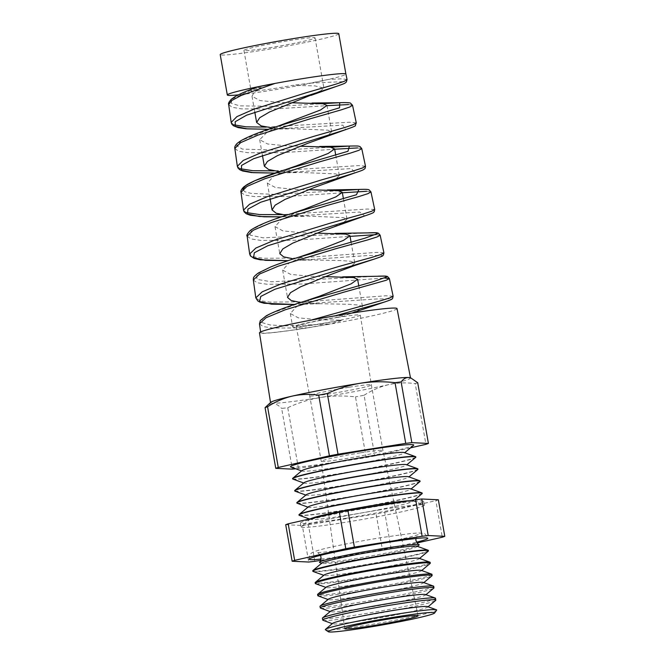 <?xml version="1.0" encoding="UTF-8"?>
<svg xmlns="http://www.w3.org/2000/svg" width="665" height="665" viewBox="0 0 665 665"><rect width="100%" height="100%" fill="white"/><g stroke="black" fill="none" stroke-linecap="round" stroke-linejoin="round"><path stroke-width="0.5" stroke-dasharray="3.33 2.49" d="M319.707 562.54A50.631 2.652 170 0 0 355.226 558.608A50.631 2.652 170 0 0 419.008 545.034M338.784 33.699A60.207 3.15 -10 0 1 262.733 50.166A60.207 3.15 -10 0 1 220.206 54.605M347.063 79.542L342.134 78.811L328.626 79.393A60.207 3.15 -10 0 1 269.857 90.54A60.207 3.15 -10 0 1 238.336 94.871M320.281 91.288L323.905 88.071L314.778 85.868L292.592 85.361A36.109 1.895 -10 0 1 276.557 88.129A36.109 1.895 -10 0 1 251.046 90.789A36.109 1.895 -10 0 1 261.345 87.614L254.146 92.319L252.01 96.259L259.965 100.54L279.076 102.41L291.686 102.743M289.541 40.54A36.109 1.895 -10 0 1 315.06 37.88A36.109 1.895 -10 0 1 269.441 47.764A36.109 1.895 -10 0 1 243.93 50.424A36.109 1.895 -10 0 1 289.541 40.54M318.668 139.11L328.402 134.796L331.619 131.795L327.945 130.149L272.442 127.929M326.399 182.833L336.108 178.519L339.325 175.527L335.65 173.873L279.433 171.587M287.987 122.659L267.23 132.044L259.674 139.708L267.629 143.997L286.74 145.868L300.081 146.209M334.088 226.566L343.813 222.251L347.039 219.251L343.348 217.596L286.44 215.236M291.752 167.68L273.681 176.217L267.338 183.166L275.293 187.455L294.404 189.326L308.469 189.675M341.827 270.281L351.536 265.975L354.753 262.983L351.062 261.328L341.378 260.58L306.839 259.874L293.456 258.885M299.175 211.237L281.262 219.724L274.994 226.624L282.957 230.913L302.068 232.783L316.873 233.141M313.988 298.361L296.44 306.731L290.322 313.539L298.277 317.828L317.388 319.699L341.486 320.164A36.109 1.895 -10 0 1 318.203 324.321A36.109 1.895 -10 0 1 292.691 326.981A36.109 1.895 -10 0 1 338.31 317.097A36.109 1.895 -10 0 1 343.78 316.249L359.241 309.707L362.458 306.715L358.776 305.052L349.092 304.312L314.553 303.597L300.48 302.525M306.582 254.795L288.851 263.224L282.658 270.081L290.622 274.371L309.732 276.241L325.268 276.607M228.677 104.605L232.151 107.289L241.37 108.869L272.924 109.035L327.014 105.669M356.274 122.867L349.399 122.219L266.258 127.106M233.856 124.812L231.179 122.427M234.836 148.461L238.394 151.163L247.846 152.717L280.181 152.784L334.695 149.226M365.492 166.192L358.477 165.618L274.171 170.872M240.015 168.669L237.339 166.292M240.996 192.318L244.637 195.028L254.304 196.566L287.43 196.524L342.375 192.792M374.703 209.525L367.521 209.01L282.085 214.629M246.166 212.517L243.498 210.157M247.156 236.175L250.88 238.901L260.771 240.422L294.686 240.265L350.056 236.366M383.913 252.85L376.581 252.401L297.637 258.062L263.406 258.261L253.423 256.748L249.666 254.022M253.323 280.031L257.122 282.766L267.247 284.271L301.943 284.013L384.628 278.028M393.123 296.174L385.625 295.792L304.894 301.819L269.874 302.126L259.658 300.622L255.817 297.837M336.216 86.475L344.778 83.108L342.874 81.67L310.538 83.108L328.626 79.393A60.207 3.15 170 0 0 345.9 74.064L345.9 74.064M348.502 104.571L352.533 105.261M357.554 147.929L361.743 148.578M366.59 191.296L370.954 191.902M375.617 234.662L380.164 235.219M337.313 317.454A32.552 1.704 -10 0 1 360.314 315.052A32.552 1.704 -10 0 1 319.2 323.963A32.552 1.704 -10 0 1 296.199 326.365A32.552 1.704 -10 0 1 337.313 317.454M349.25 387.221A31.322 1.638 -10 0 1 371.378 384.91L371.378 384.91A31.322 1.638 -10 0 1 331.818 393.481A31.322 1.638 -10 0 1 309.699 395.783A31.322 1.638 -10 0 1 309.691 395.783A31.322 1.638 -10 0 1 349.25 387.221M397.022 308.577A69.833 3.658 -10 0 1 308.826 327.687A69.833 3.658 -10 0 1 259.483 332.832M410.172 377.728A71.064 3.724 -10 0 1 410.521 378.003A71.064 3.724 -10 0 1 388.792 384.603A71.064 3.724 -10 0 1 320.754 397.446C332.192 395.717 343.763 395.525 355.476 396.872L366.182 457.578L298.452 468.409A79.592 4.165 -10 0 1 295.634 468.758M321.045 559.049A60.224 3.15 170 0 0 351.71 554.801A60.224 3.15 170 0 0 416.548 542.208M427.637 606.613A48.429 2.535 -10 0 1 427.72 607.07A48.429 2.535 -10 0 1 366.706 620.054A48.429 2.535 -10 0 1 332.733 623.82A48.429 2.535 -10 0 1 332.65 623.363M325.443 629.763A56.517 2.959 170 0 0 365.268 625.457A56.517 2.959 170 0 0 436.606 610.162M323.057 620.32A57.39 3.009 170 0 0 363.314 615.865A57.39 3.009 170 0 0 435.617 600.47M425.509 594.535A48.429 2.535 -10 0 1 425.592 594.984A48.429 2.535 -10 0 1 364.578 607.976A48.429 2.535 -10 0 1 330.605 611.734A48.429 2.535 -10 0 1 330.522 611.276M435.525 598.284A57.439 3.009 -10 0 1 362.974 613.986A57.439 3.009 -10 0 1 322.392 618.226M320.572 608.109A57.714 3.026 170 0 0 361.062 603.629A57.714 3.026 170 0 0 433.78 588.151M423.381 582.449A48.429 2.535 -10 0 1 423.455 582.906A48.429 2.535 -10 0 1 362.45 595.89A48.429 2.535 -10 0 1 328.468 599.647A48.429 2.535 -10 0 1 328.394 599.198M433.738 586.322A57.755 3.026 -10 0 1 360.787 602.116A57.755 3.026 -10 0 1 319.981 606.38M318.086 595.898A58.038 3.042 170 0 0 358.809 591.393A58.038 3.042 170 0 0 431.934 575.824M421.244 570.362A48.429 2.535 -10 0 1 421.327 570.819A48.429 2.535 -10 0 1 360.314 583.804A48.429 2.535 -10 0 1 326.34 587.569A48.429 2.535 -10 0 1 326.266 587.112M431.951 574.361A58.071 3.042 -10 0 1 358.601 590.246A58.071 3.042 -10 0 1 317.571 594.535M315.601 583.687A58.37 3.059 170 0 0 356.556 579.157A58.37 3.059 170 0 0 430.089 563.504M419.116 558.284A48.429 2.535 -10 0 1 419.199 558.733A48.429 2.535 -10 0 1 358.186 571.725A48.429 2.535 -10 0 1 324.212 575.483A48.429 2.535 -10 0 1 324.129 575.034M430.164 562.407A58.387 3.059 -10 0 1 356.415 578.375A58.387 3.059 -10 0 1 315.16 582.681M313.124 571.476A58.695 3.076 170 0 0 354.304 566.921A58.695 3.076 170 0 0 428.252 551.177M416.988 546.198A48.429 2.535 -10 0 1 417.071 546.655A48.429 2.535 -10 0 1 356.058 559.639A48.429 2.535 -10 0 1 322.084 563.405A48.429 2.535 -10 0 1 322.001 562.947M428.376 550.445A58.703 3.076 -10 0 1 354.229 566.505A58.703 3.076 -10 0 1 312.75 570.836M310.937 518.642A52.128 2.727 170 0 0 310.488 518.916A52.128 2.727 170 0 0 310.58 519.407A52.128 2.727 170 0 0 347.155 515.358A52.128 2.727 170 0 0 412.832 501.377A52.128 2.727 170 0 0 412.741 500.886A52.128 2.727 170 0 0 409.374 500.737M299.308 515.333A62.56 3.275 170 0 0 343.207 510.479A62.56 3.275 170 0 0 422.026 493.696M380.114 509.822A62.56 3.275 170 0 0 301.295 526.597A62.56 3.275 170 0 0 301.095 526.938A62.56 3.275 170 0 0 345.293 522.324A62.56 3.275 170 0 0 424.32 505.209A62.56 3.275 170 0 0 424.012 504.959A62.56 3.275 170 0 0 380.114 509.822M344.62 518.5A62.56 3.275 170 0 0 423.638 501.385A62.56 3.275 170 0 0 379.441 505.99A62.56 3.275 170 0 0 300.422 523.114A62.56 3.275 170 0 0 344.62 518.5M308.361 506.838A52.128 2.727 170 0 0 308.444 507.329A52.128 2.727 170 0 0 345.019 503.272A52.128 2.727 170 0 0 410.704 489.299A52.128 2.727 170 0 0 410.613 488.808M297.18 503.255A62.56 3.275 170 0 0 341.07 498.393A62.56 3.275 170 0 0 419.898 481.618M298.959 514.851A62.56 3.275 170 0 0 343.165 510.238A62.56 3.275 170 0 0 422.184 493.122M306.233 494.752A52.128 2.727 170 0 0 306.316 495.242A52.128 2.727 170 0 0 342.891 491.194A52.128 2.727 170 0 0 408.568 477.212A52.128 2.727 170 0 0 408.485 476.722M295.052 491.169A62.56 3.275 170 0 0 338.942 486.315A62.56 3.275 170 0 0 417.761 469.532M296.831 502.773A62.56 3.275 170 0 0 341.029 498.16A62.56 3.275 170 0 0 420.056 481.044M304.096 482.674A52.128 2.727 170 0 0 304.188 483.156A52.128 2.727 170 0 0 340.763 479.108A52.128 2.727 170 0 0 406.44 465.126A52.128 2.727 170 0 0 406.357 464.644M292.916 479.091A62.56 3.275 170 0 0 336.814 474.228A62.56 3.275 170 0 0 415.633 457.454M294.703 490.687A62.56 3.275 170 0 0 338.901 486.073A62.56 3.275 170 0 0 417.928 468.958M301.968 470.587A52.128 2.727 170 0 0 302.051 471.078A52.128 2.727 170 0 0 338.626 467.03A52.128 2.727 170 0 0 404.312 453.048A52.128 2.727 170 0 0 404.22 452.557M290.788 467.005A62.56 3.275 170 0 0 334.686 462.15A62.56 3.275 170 0 0 413.505 445.367M292.567 478.601A62.56 3.275 170 0 0 336.773 473.995A62.56 3.275 170 0 0 415.791 456.88M360.812 452.765A31.322 1.638 -10 0 1 382.932 450.454L382.932 450.454A31.322 1.638 -10 0 1 343.381 459.025A31.322 1.638 -10 0 1 321.253 461.335A31.322 1.638 -10 0 1 321.253 461.327A31.322 1.638 -10 0 1 360.812 452.765M320.688 560.371L382.558 550.47A79.592 4.165 -10 0 0 391.153 548.849L417.038 542.964M417.711 382.732A79.592 4.165 -10 0 1 415.218 383.63L425.916 444.336M298.452 468.409L287.746 407.703A79.592 4.165 -10 0 1 281.652 408.435L292.351 469.141M410.563 447.828L374.777 455.957L364.071 395.251A79.592 4.165 -10 0 1 355.476 396.872M374.777 455.957A79.592 4.165 -10 0 1 366.182 457.578M364.071 395.251C371.926 390.222 380.164 386.673 388.792 384.603C397.479 382.732 406.282 382.408 415.218 383.63M287.746 407.703C298.244 402.824 309.25 399.407 320.754 397.446A71.064 3.724 -10 0 1 272.509 403.198C275.335 403.431 278.386 405.176 281.652 408.435M267.455 405.085L272.509 403.198A71.064 3.724 -10 0 1 270.547 402.682A71.064 3.724 -10 0 1 270.78 402.3M438.351 499.789A79.592 4.165 -10 0 1 435.858 500.687L442.3 537.229M314.836 561.302L308.385 524.76A79.592 4.165 -10 0 1 302.292 525.491L308.735 562.033M391.153 548.849L384.711 512.308A79.592 4.165 -10 0 1 376.116 513.937L382.558 550.47M384.711 512.308L435.858 500.687M308.385 524.76L376.116 513.937M285.709 524.702L302.292 525.491M260.613 331.935L260.705 332.608A68.595 3.591 170 0 1 310.289 320.347L333.78 316.224C340.646 315.559 343.98 315.567 343.78 316.249M260.705 332.608A68.595 3.591 170 0 0 307.396 327.845L329.316 324.055L285.501 325.833L270.281 324.994L262.226 322.666L262.318 318.843L270.489 313.681L305.834 300.838M341.486 320.164C340.97 320.904 336.914 322.201 329.316 324.055M261.345 87.614C258.211 87.738 257.014 87.514 257.754 86.932L231.819 99.176L231.345 103.358L239.841 105.876L277.438 106.358L322.508 103.69M378.185 276.191L271.295 281.777L256.948 279.358L256.906 274.254L271.079 266.831L296 258.07M368.61 232.825L263.207 237.837L250.165 235.152L251.478 229.782L266.731 222.21L292.218 213.39M338.859 190.764L274.77 194.371L251.146 193.39L244.778 191.736L242.75 189.259M330.696 147.223L280.738 150.257L242.334 149.085L236.59 145.668L241.686 140.348L278.635 125.918M288.502 128.86L268.427 129.284L342.832 125.145L345.634 129.65M296.208 172.584L274.961 173.075L351.328 168.594L355.135 172.809M303.897 216.316L281.478 216.873L359.732 212.052L364.694 215.95M299.749 260.256L368.219 255.51L381.959 255.46L380.771 256.781L374.245 259.092M319.3 303.772L294.47 304.479L376.598 298.976L391.078 298.751L390.172 299.99L383.821 302.243M310.538 83.108L292.592 85.361M259.483 323.888L263.207 326.59L273.14 328.086L307.396 327.845M315.06 37.88L323.905 88.071M326.972 105.444L331.619 131.795M335.692 154.887L339.325 175.527M343.381 198.511L347.039 219.251M351.07 242.118L354.753 262.983M358.759 285.726L362.458 306.715M259.674 139.708L262.409 155.211M267.338 183.166L270.048 198.577M274.994 226.624L279.766 253.664M282.658 270.081L287.471 297.388M290.322 313.539L292.691 326.981M418.077 615.765L382.932 450.454L371.378 384.91L360.314 315.052M309.159 559.24C309.699 553.13 310.555 552.657 319.848 549.88C331.503 546.622 358.95 541.185 382.608 537.42L410.139 533.604L418.609 532.956L423.688 533.513C424.702 533.222 426.074 534.826 427.786 538.326M320.397 555.366L318.485 553.288L316.673 552.557C318.452 552.931 335.759 551.036 352.433 548.259L391.228 541.244L409.025 537.337L418.435 534.61L417.362 535.475L415.899 538.525M332.733 623.82L332.3 623.662M330.605 611.734L330.164 611.576M328.468 599.647L328.036 599.498M326.34 587.569L325.908 587.411M324.212 575.483L323.78 575.325M310.58 519.407L309.408 518.983M310.488 518.916L301.295 526.597M423.638 501.385L424.32 505.209M308.444 507.329L307.978 507.154M306.316 495.242L305.85 495.076M304.188 483.156L303.714 482.99M302.051 471.078L301.586 470.903M322.084 563.405L321.644 563.247M344.761 628.691L321.253 461.327L309.691 395.783L296.199 326.365M300.422 523.114L301.095 526.938M412.741 500.886L424.012 504.959M412.832 501.377L414.603 499.897M311.611 260.04L299.782 260.256M349.524 314.021L352.001 313.049M243.93 50.424L251.046 90.789M252.01 96.259L254.762 111.853"/><path stroke-width="1" d="M417.421 546.356L419.008 545.034A50.631 2.652 170 0 0 419.017 544.593A50.631 2.652 170 0 0 383.406 548.492A50.631 2.652 170 0 0 319.549 562.133A50.631 2.652 170 0 0 319.707 562.54L321.644 563.247M238.336 94.871A60.207 3.15 -10 0 1 227.322 94.979L220.206 54.605A60.207 3.15 -10 0 1 296.249 38.138A60.207 3.15 -10 0 1 338.784 33.699L345.9 74.064A60.207 3.15 170 0 0 303.365 78.503A60.207 3.15 170 0 0 274.978 83.433L241.295 95.411L231.686 100.523L228.677 104.605L231.179 122.427M227.322 94.979A60.207 3.15 -10 0 1 274.978 83.433L257.779 86.916C247.571 90.507 239.882 93.823 234.728 96.849L231.462 99.143C228.984 101.828 228.053 103.657 228.677 104.605M272.442 127.929L261.154 125.893L256.632 122.476L259.716 117.722L269.624 111.944L320.281 91.288M279.433 171.587L268.66 169.55L264.346 166.208L267.421 161.454L277.338 155.677L307.671 143.332L345.634 129.65L253.614 158.711L241.553 165.41L241.42 170.182L253.348 172.684L274.961 173.075L251.536 172.559L242.75 171.03L239.957 169.833L238.128 168.22L237.339 166.292L243.232 160.431L260.838 152.825L314.154 136.242L344.803 127.481L353.456 124.613L356.274 122.867L355.31 125.61C356.149 125.768 352.932 127.115 345.642 129.65L345.617 129.658M291.686 102.743L322.841 103.732L326.972 105.444L320.563 109.974L278.56 125.943L339.549 107.805L339.724 102.693L322.508 103.69M286.44 215.236L276.166 213.207L272.051 209.932L275.135 205.177L285.036 199.409L315.376 187.065L355.135 172.809L260.697 202.227L247.945 209.084L247.471 213.964L259.441 216.516L281.478 216.873L264.088 216.807L250.24 215.244L246.225 213.748L244.163 211.894L243.498 210.157L249.533 204.238L267.613 196.516L322.276 179.683L353.697 170.822L362.583 167.929L365.492 166.192C365.334 167.971 365.002 168.885 364.487 168.952C362.932 169.891 364.553 169.666 355.135 172.809L355.135 172.809M300.081 146.209L330.505 147.189L334.636 148.902L328.227 153.432L291.752 167.68M293.456 258.885L283.672 256.865L279.766 253.656L282.849 248.901L292.75 243.132L323.09 230.788L364.744 215.934L267.829 245.718L254.363 252.75L253.498 257.737L265.51 260.339L287.987 260.672L260.306 259.824L254.146 258.419L250.447 255.942L249.666 254.022L255.875 248.028L274.379 240.206L330.389 223.124L362.608 214.155L371.71 211.246L374.703 209.525L374.245 211.653C372.782 212.335 376.972 211.827 364.744 215.934L364.744 215.934M308.469 189.675L338.169 190.647L342.292 192.351L335.892 196.89L299.175 211.237M300.48 302.525L291.187 300.514L287.471 297.388L290.555 292.633L300.472 286.856L330.796 274.52L354.437 265.609L374.245 259.092L274.911 289.25L260.788 296.415L259.558 301.528L271.603 304.171L294.479 304.479L264.138 303.282L259.691 302.026L257.812 300.987L255.826 297.878L262.176 291.835L281.17 283.897L338.51 266.565L371.502 257.488L380.846 254.562L383.913 252.85L383.439 255.003C381.56 256.116 386.024 255.077 374.245 259.101L374.245 259.101M316.873 233.141L345.833 234.105L349.956 235.817L343.547 240.348L306.582 254.795M325.268 276.607L353.506 277.563L357.62 279.267L351.22 283.805L313.988 298.361M266.258 127.106L246.083 126.84L233.856 124.812M231.179 122.418L236.898 116.633L254.08 109.127L306.041 92.801L335.892 84.156L344.32 81.296L347.063 79.542L346.332 82.053C344.462 83.333 346.847 82.809 336.216 86.475L246.59 115.178L235.177 121.737L235.377 126.392L247.23 128.86L268.427 129.284L245.992 128.786L238.178 127.614L233.49 125.785L231.827 124.147L231.179 122.418M356.274 122.867L352.533 105.261L349.74 107.015L341.17 109.883L310.854 118.586L258.103 135.061L240.647 142.634L234.836 148.461L237.339 166.292M274.171 170.872L252.866 170.714L240.015 168.669M365.492 166.192L361.743 148.586L358.867 150.323L350.081 153.208L318.976 162.019L264.845 178.752L246.973 186.424L240.996 192.318L243.498 210.157M282.085 214.629L259.616 214.579L246.166 212.517M374.703 209.525L370.954 191.902L368.003 193.631L358.967 196.532L327.089 205.46L271.644 222.426L253.282 230.223L247.156 236.175L249.666 254.022M383.913 252.85L380.164 235.219L377.13 236.931L367.886 239.857L335.21 248.893L278.377 266.125L259.616 274.005L253.323 280.031L255.817 297.837M327.014 105.669L348.502 104.571M334.695 149.226L357.554 147.929M342.375 192.792L366.59 191.296M350.056 236.366L375.617 234.662M384.628 278.028L389.374 278.544L386.257 280.248L343.323 292.326L285.185 309.799L265.925 317.803L259.483 323.888L260.613 331.935M310.289 320.347L380.422 300.821L389.973 297.878L393.123 296.174L392.658 298.319C391.186 299.034 395.243 298.444 383.821 302.243L335.493 315.742M270.522 402.516L259.483 332.832A69.833 3.658 -10 0 1 347.695 313.73A69.833 3.658 -10 0 1 397.022 308.577L410.488 377.836M395.035 382.674L405.733 443.38A79.592 4.165 -10 0 1 411.835 442.649L428.418 443.439L417.711 382.732L410.904 377.994L408.568 377.496C405.775 377.471 403.298 378.95 401.128 381.943A79.592 4.165 -10 0 0 395.035 382.674C383.314 381.319 371.743 381.51 360.314 383.248A71.064 3.724 -10 0 1 408.568 377.496A71.064 3.724 -10 0 1 410.172 377.728L410.904 377.986M416.548 542.208A60.224 3.15 170 0 0 427.786 538.326A60.224 3.15 170 0 0 385.235 542.765A60.224 3.15 170 0 0 309.159 559.24A60.224 3.15 170 0 0 321.045 559.049M325.526 629.314L332.65 623.363A48.429 2.535 -10 0 1 393.663 610.379A48.429 2.535 -10 0 1 427.637 606.613L436.381 609.772A56.517 2.959 170 0 0 396.722 614.161A56.517 2.959 170 0 0 325.526 629.314A56.517 2.959 170 0 0 325.443 629.763L328.286 631.75A54.056 2.835 170 0 0 366.382 627.635A54.056 2.835 170 0 0 434.611 613.005A54.056 2.835 170 0 0 396.465 616.829A54.056 2.835 170 0 0 328.286 631.75M428.077 606.771L435.617 600.47A57.39 3.009 170 0 0 435.808 600.163A57.39 3.009 170 0 0 395.259 604.394A57.39 3.009 170 0 0 322.774 620.096A57.39 3.009 170 0 0 323.057 620.32L332.3 623.662M322.774 620.096L322.392 618.226A57.439 3.009 -10 0 1 322.583 617.91L330.522 611.276A48.429 2.535 -10 0 1 391.535 598.292A48.429 2.535 -10 0 1 425.509 594.535L435.243 598.051A57.439 3.009 -10 0 1 435.525 598.284L435.808 600.163M322.583 617.91A57.439 3.009 -10 0 1 394.944 602.507A57.439 3.009 -10 0 1 435.243 598.051M425.941 594.693L433.78 588.151A57.714 3.026 170 0 0 433.962 587.843A57.714 3.026 170 0 0 393.19 592.091A57.714 3.026 170 0 0 320.289 607.885A57.714 3.026 170 0 0 320.572 608.109L330.164 611.576M320.289 607.885L319.981 606.38A57.755 3.026 -10 0 1 320.173 606.064L328.394 599.198A48.429 2.535 -10 0 1 389.399 586.214A48.429 2.535 -10 0 1 423.381 582.449L433.455 586.089A57.755 3.026 -10 0 1 433.738 586.322L433.962 587.843M320.173 606.064A57.755 3.026 -10 0 1 392.932 590.578A57.755 3.026 -10 0 1 433.455 586.089M423.813 582.606L431.934 575.824A58.038 3.042 170 0 0 432.125 575.516A58.038 3.042 170 0 0 391.12 579.789A58.038 3.042 170 0 0 317.803 595.674A58.038 3.042 170 0 0 318.086 595.898L328.036 599.498M317.803 595.674L317.571 594.535A58.071 3.042 -10 0 1 317.762 594.211L326.266 587.112A48.429 2.535 -10 0 1 387.271 574.128A48.429 2.535 -10 0 1 421.244 570.362L431.668 574.128A58.071 3.042 -10 0 1 431.951 574.361L432.125 575.516M317.762 594.211A58.071 3.042 -10 0 1 390.92 578.641A58.071 3.042 -10 0 1 431.668 574.128M421.685 570.52L430.089 563.504A58.37 3.059 170 0 0 430.28 563.188A58.37 3.059 170 0 0 389.042 567.486A58.37 3.059 170 0 0 315.318 583.463A58.37 3.059 170 0 0 315.601 583.687L325.908 587.411M315.318 583.463L315.16 582.681A58.387 3.059 -10 0 1 315.351 582.365L324.129 575.034A48.429 2.535 -10 0 1 385.143 562.041A48.429 2.535 -10 0 1 419.116 558.284L429.881 562.174A58.387 3.059 -10 0 1 430.164 562.407L430.28 563.188M315.351 582.365A58.387 3.059 -10 0 1 388.909 566.705A58.387 3.059 -10 0 1 429.881 562.174M419.557 558.442L428.252 551.177A58.695 3.076 170 0 0 428.443 550.869A58.695 3.076 170 0 0 386.972 555.192A58.695 3.076 170 0 0 312.833 571.252A58.695 3.076 170 0 0 313.124 571.476L323.78 575.325M312.833 571.252L312.75 570.836A58.703 3.076 -10 0 1 312.941 570.512L322.001 562.947A48.429 2.535 -10 0 1 383.015 549.963A48.429 2.535 -10 0 1 416.988 546.198L428.085 550.213A58.703 3.076 -10 0 1 428.376 550.445L428.443 550.869M312.941 570.512A58.703 3.076 -10 0 1 386.905 554.768A58.703 3.076 -10 0 1 428.085 550.213M409.374 500.737A52.128 2.727 170 0 0 376.166 504.935A52.128 2.727 170 0 0 310.937 518.642M414.603 499.897L422.026 493.696A62.56 3.275 170 0 0 422.225 493.363A62.56 3.275 170 0 0 378.028 497.977A62.56 3.275 170 0 0 299.001 515.092A62.56 3.275 170 0 0 299.308 515.333L309.408 518.983M422.225 493.363L422.184 493.122A62.56 3.275 170 0 0 421.876 492.873L410.613 488.808A52.128 2.727 170 0 0 374.038 492.856A52.128 2.727 170 0 0 308.361 506.838L299.167 514.511A62.56 3.275 170 0 0 298.959 514.851L299.001 515.092M411.078 488.975L419.898 481.618A62.56 3.275 170 0 0 420.097 481.277A62.56 3.275 170 0 0 375.9 485.891A62.56 3.275 170 0 0 296.873 503.006A62.56 3.275 170 0 0 297.18 503.255L307.978 507.154M421.876 492.873A62.56 3.275 170 0 0 377.986 497.736A62.56 3.275 170 0 0 299.167 514.511M420.097 481.277L420.056 481.044A62.56 3.275 170 0 0 419.748 480.795L408.485 476.722A52.128 2.727 170 0 0 371.91 480.77A52.128 2.727 170 0 0 306.233 494.752L297.031 502.432A62.56 3.275 170 0 0 296.831 502.773L296.873 503.006M408.95 476.896L417.761 469.532A62.56 3.275 170 0 0 417.969 469.199A62.56 3.275 170 0 0 373.763 473.804A62.56 3.275 170 0 0 294.745 490.92A62.56 3.275 170 0 0 295.052 491.169L305.85 495.076M419.748 480.795A62.56 3.275 170 0 0 375.858 485.65A62.56 3.275 170 0 0 297.031 502.432M417.969 469.199L417.928 468.958A62.56 3.275 170 0 0 417.62 468.709L406.357 464.644A52.128 2.727 170 0 0 369.773 468.692A52.128 2.727 170 0 0 304.096 482.674L294.903 490.346A62.56 3.275 170 0 0 294.703 490.687L294.745 490.92M406.822 464.81L415.633 457.454A62.56 3.275 170 0 0 415.833 457.113A62.56 3.275 170 0 0 371.635 461.726A62.56 3.275 170 0 0 292.608 478.842A62.56 3.275 170 0 0 292.916 479.091L303.714 482.99M417.62 468.709A62.56 3.275 170 0 0 373.722 473.571A62.56 3.275 170 0 0 294.903 490.346M415.833 457.113L415.791 456.88A62.56 3.275 170 0 0 415.492 456.631L404.22 452.557A52.128 2.727 170 0 0 367.645 456.606A52.128 2.727 170 0 0 301.968 470.587L292.775 478.268A62.56 3.275 170 0 0 292.567 478.601L292.608 478.842M404.694 452.724L413.505 445.367A62.56 3.275 170 0 0 369.507 449.64A62.56 3.275 170 0 0 290.788 467.005L301.586 470.903M415.492 456.631A62.56 3.275 170 0 0 371.594 461.485A62.56 3.275 170 0 0 292.775 478.268M391.785 618.508A37.223 1.945 -10 0 1 418.077 615.765A37.223 1.945 -10 0 1 371.062 625.948A37.223 1.945 -10 0 1 344.761 628.691A37.223 1.945 -10 0 1 391.785 618.508M422.117 536.264L415.675 499.731A79.592 4.165 -10 0 1 421.768 498.999L438.351 499.789L444.794 536.331L428.21 535.541A79.592 4.165 -10 0 0 422.117 536.264L354.387 547.096A79.592 4.165 -10 0 0 345.792 548.725L294.653 560.346A79.592 4.165 -10 0 0 292.151 561.243L308.735 562.033A79.592 4.165 -10 0 0 314.836 561.302L320.688 560.371M417.038 542.964L442.3 537.229A79.592 4.165 -10 0 0 444.794 536.331M434.611 613.005L436.606 610.162A56.517 2.959 170 0 0 436.381 609.772M428.418 443.439A79.592 4.165 -10 0 1 425.916 444.336L410.563 447.828M401.128 381.943L411.835 442.649M318.71 395.126C309.757 393.913 300.946 394.237 292.284 396.091C283.631 398.169 275.393 401.718 267.563 406.747A79.592 4.165 -10 0 0 265.069 407.645L275.767 468.351A79.592 4.165 -10 0 1 278.269 467.453L329.408 455.833L318.71 395.126A79.592 4.165 -10 0 1 327.305 393.505L338.011 454.203L405.733 443.38M329.408 455.833A79.592 4.165 -10 0 1 338.011 454.203M267.563 406.747L278.269 467.453M295.634 468.758A79.592 4.165 -10 0 1 292.351 469.141L275.767 468.351M265.069 407.645L270.78 402.3A71.064 3.724 -10 0 1 292.284 396.091A71.064 3.724 -10 0 1 360.314 383.248C348.801 385.201 337.803 388.618 327.305 393.505M421.768 498.999L428.21 535.541M345.792 548.725L339.35 512.183A79.592 4.165 -10 0 1 347.945 510.562L354.387 547.096M292.151 561.243L285.709 524.702A79.592 4.165 -10 0 1 288.203 523.804L294.653 560.346M339.35 512.183L288.203 523.804M415.675 499.731L347.945 510.562M259.483 323.888L260.323 320.605L266.15 315.883C274.487 311.378 287.712 306.365 305.834 300.838L373.248 281.669L386.648 276.964L385.168 276.125L342.708 276.856M296 258.07L364.869 238.195L377.496 233.581L375.75 232.758L335.044 233.398M247.156 236.175C246.266 235.593 247.305 233.706 250.264 230.497C257.305 225.501 271.287 219.799 292.218 213.39L356.44 194.737L358.95 189.45L338.859 190.764M242.75 189.259L245.992 185.419L254.87 180.697L285.41 169.658L347.986 151.271L349.383 146.076L330.696 147.223M319.549 562.133C320.114 562.415 320.605 560.753 321.02 557.154L320.397 555.366M419.017 544.593C418.584 545.051 417.554 543.662 415.924 540.421L415.899 538.525M334.636 148.902L335.692 154.887M342.292 192.351L343.381 198.511M349.956 235.809L351.07 242.118M357.62 279.267L358.759 285.726M262.409 155.211L264.346 166.208M270.048 198.577L272.051 209.932M345.9 74.064L347.063 79.542M378.185 276.191C387.404 275.884 385.733 276.183 387.479 276.49L389.374 278.544L393.123 296.174M318.552 296.524L306.066 300.763M310.921 253.057L299.2 257.064C287.895 260.555 278.278 263.914 270.331 267.122L258.469 272.924C252.459 277.355 253.54 277.928 253.323 280.031M303.273 209.591L292.351 213.349M327.371 189.949L358.959 189.45C368.834 189.043 368.468 189.766 369.067 189.833L370.954 191.902M295.626 166.125L285.426 169.658C267.779 175.136 254.978 180.132 247.006 184.629L243.673 186.99C241.32 189.508 240.431 191.279 240.996 192.318M319.674 146.483L349.383 146.076C360.463 145.785 358.111 146.209 359.998 146.558L361.743 148.578M312.026 103.033L339.715 102.693C350.871 102.335 350.555 103.241 350.43 103.092L352.533 105.261M310.954 95.386L336.083 86.517M352.001 313.049L383.821 302.243M254.762 111.853L256.632 122.476M380.164 235.219L378.435 233.224C376.565 232.891 379.017 232.517 368.626 232.816M234.836 148.461C234.429 147.023 235.269 145.286 237.355 143.249L240.639 140.88C248.477 136.383 261.121 131.404 278.569 125.943L278.569 125.943"/></g></svg>
